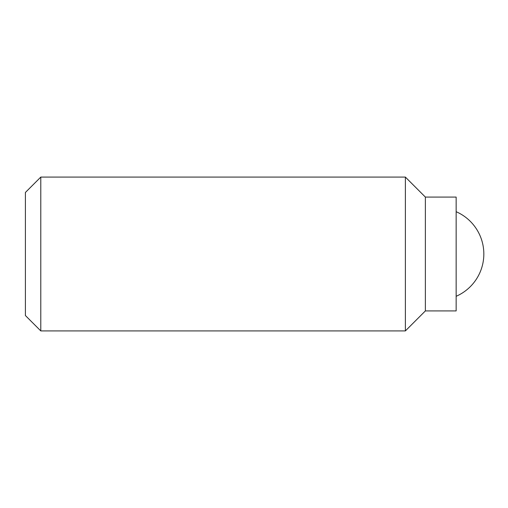 <?xml version="1.0" encoding="UTF-8"?>
<svg xmlns="http://www.w3.org/2000/svg" width="508" height="508" viewBox="0 0 508 508"><rect width="100%" height="100%" fill="white"/><g stroke="black" fill="none" stroke-linecap="round" stroke-linejoin="round"><path stroke-width="0.76" d="M456.146 211.703A46.152 46.152 0 0 1 456.146 296.297M425.374 197.079L425.374 310.921L456.146 310.921L456.146 197.079L425.374 197.079L405.378 177.082L405.378 330.918L40.786 330.918L40.786 177.082L405.378 177.082M40.786 330.918L25.4 315.538L25.4 192.462L40.786 177.082M425.374 310.921L405.378 330.918"/></g></svg>
